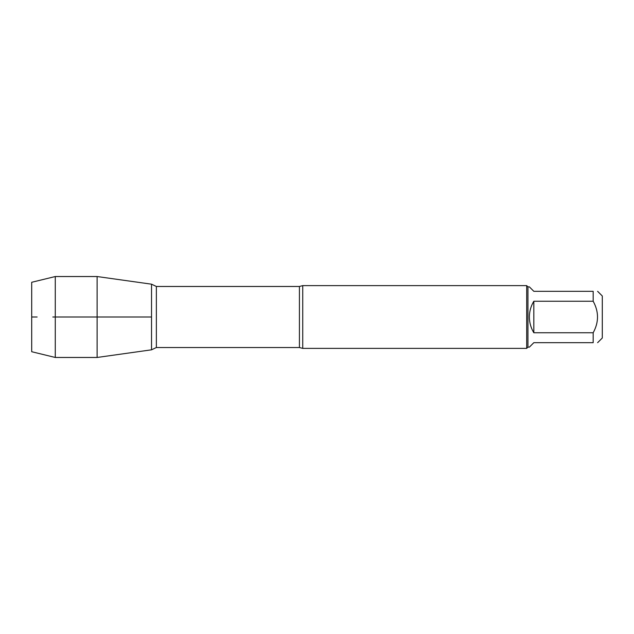 <?xml version="1.0" encoding="UTF-8"?>
<svg xmlns="http://www.w3.org/2000/svg" width="634" height="634" viewBox="0 0 634 634"><rect width="100%" height="100%" fill="white"/><g stroke="black" fill="none" stroke-linecap="round" stroke-linejoin="round"><path stroke-width="0.95" d="M597.624 291.323L602.3 295.999L602.3 338.001L597.624 342.677M593.17 291.323C598.956 291.323 598.956 291.323 593.17 291.323L593.17 301.237C598.956 311.738 598.956 322.246 593.17 332.763L593.17 342.677C598.956 342.677 598.956 342.677 593.17 342.677L533.828 342.677L529.374 347.131L527.94 347.131L527.94 286.869L529.374 286.869L533.828 291.323L593.17 291.323M593.17 301.237L533.828 301.237C530.896 306.087 529.414 311.342 529.374 317C529.414 322.658 530.896 327.913 533.828 332.763L593.17 332.763M302.735 285.617L302.735 348.383L526.688 348.383L526.688 285.617L302.735 285.617L299.422 286.473L156.368 286.473L156.368 347.527L151.526 349.817L151.526 284.183L151.526 349.817L97.105 357.465L97.105 317L151.526 317L52.812 317L97.105 317L97.105 276.535L151.526 284.183L156.368 286.473M533.828 332.763L533.828 301.237M55.269 357.465L31.7 351.719L31.7 282.281L55.269 276.535L55.269 357.465L97.105 357.465M37.137 317L31.7 317L37.137 317M302.735 348.383L299.422 347.527L299.422 286.473M299.422 347.527L156.368 347.527M527.94 286.869L526.688 285.617M527.94 347.131L526.688 348.383M55.269 276.535L97.105 276.535"/></g></svg>
